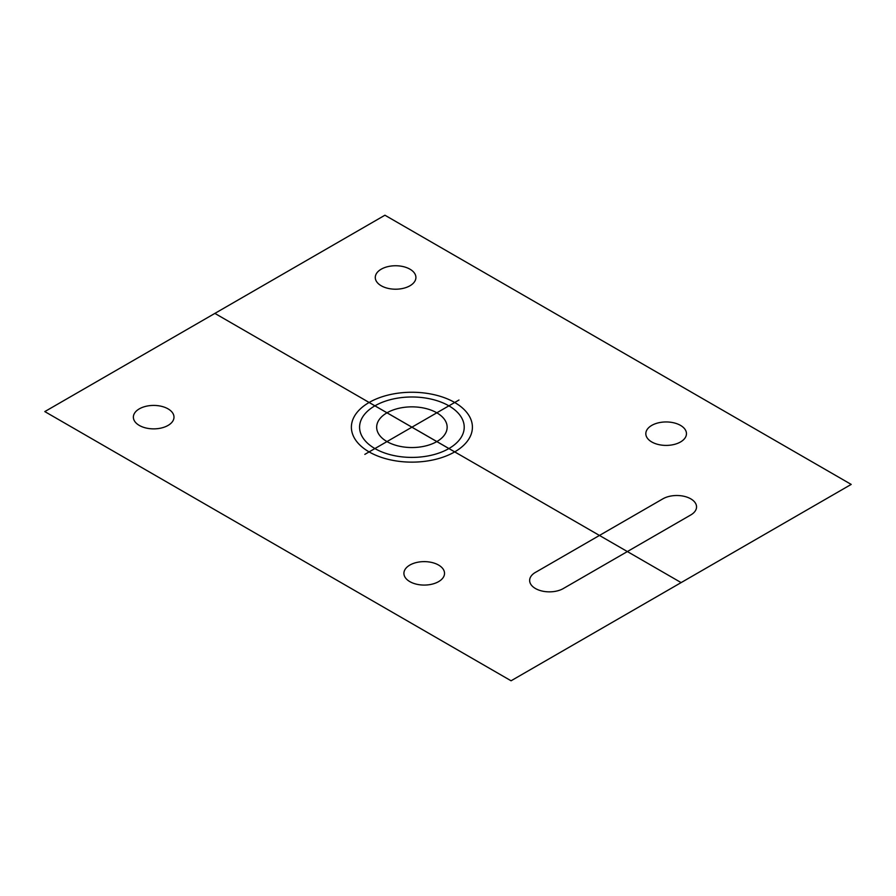 <?xml version="1.0" encoding="UTF-8"?>
<svg xmlns="http://www.w3.org/2000/svg" width="896" height="896" viewBox="0 0 896 896"><rect width="100%" height="100%" fill="white"/><g stroke="black" fill="none" stroke-linecap="round" stroke-linejoin="round"><path stroke-width="0.67" stroke-dasharray="4.48 3.36" d=""/><path stroke-width="1.34" d="M562.755 588.862L690.771 514.954A19.734 11.39 0 0 0 690.771 498.848A19.734 11.39 0 0 0 662.85 498.848L536.066 572.04A19.757 11.402 0 0 0 534.845 588.157A19.757 11.402 0 0 0 562.755 588.862M458.976 454.373L364.829 400.019M364.829 454.373L458.976 400.019M681.128 582.602L214.872 313.398M384.933 215.219L851.2 484.411L511.067 680.781L44.8 411.589L384.933 215.219M671.306 445.021A20.317 11.726 0 0 0 680.568 425.421A20.317 11.726 0 0 0 646.542 430.584A20.317 11.726 0 0 0 671.306 445.021M443.867 576.33A20.317 11.726 0 0 0 418.88 562.038A20.317 11.726 0 0 0 409.931 581.683A20.317 11.726 0 0 0 443.867 576.33M148.501 405.81A20.317 11.726 0 0 0 139.25 425.398A20.317 11.726 0 0 0 173.275 420.235A20.317 11.726 0 0 0 148.501 405.81M351.837 422.946A60.514 34.944 0 0 0 435.557 459.357A60.514 34.944 0 0 0 448.325 399.291A60.514 34.944 0 0 0 351.837 422.946M360.102 422.946A52.315 30.206 0 0 0 431.413 455.224A52.315 30.206 0 0 0 444.181 403.424A52.315 30.206 0 0 0 360.102 422.946M377.686 422.341A35.235 20.339 0 0 0 421.736 446.734A35.235 20.339 0 0 0 436.296 412.518A35.235 20.339 0 0 0 377.686 422.341M375.95 274.49A20.317 11.726 0 0 0 400.938 288.792A20.317 11.726 0 0 0 409.898 269.147A20.317 11.726 0 0 0 375.95 274.49"/></g></svg>
